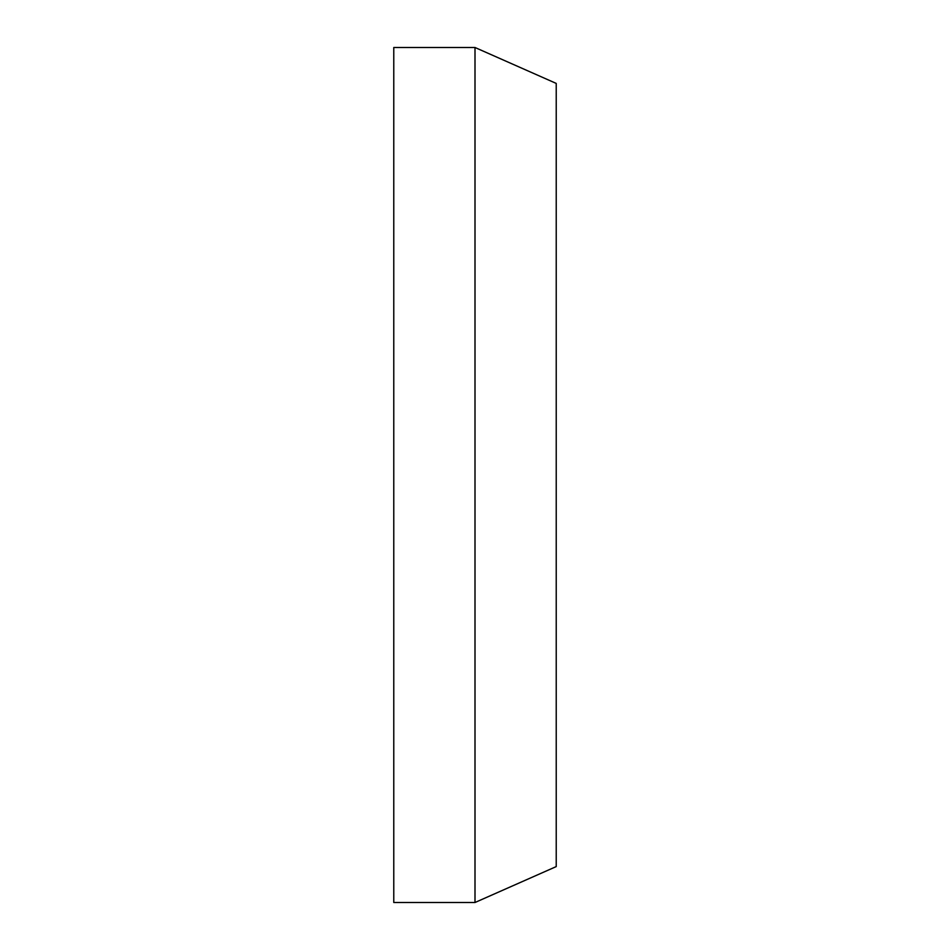 <?xml version="1.0" encoding="UTF-8"?>
<svg xmlns="http://www.w3.org/2000/svg" width="950" height="950" viewBox="0 0 950 950"><rect width="100%" height="100%" fill="white"/><g stroke="black" fill="none" stroke-linecap="round" stroke-linejoin="round"><path stroke-width="1.43" d="M393.775 47.5L393.775 902.5L475 902.5L475 47.5L393.775 47.5M475 47.5L556.225 83.41L556.225 866.59L475 902.5"/></g></svg>
